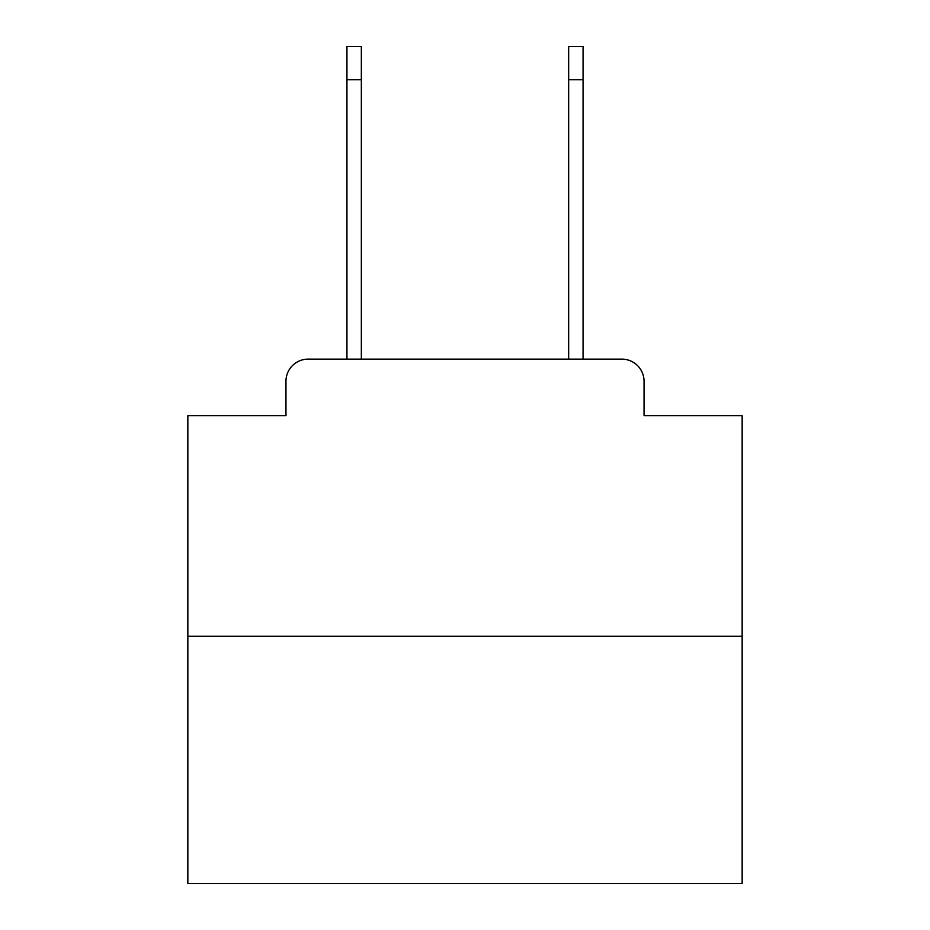 <?xml version="1.0" encoding="UTF-8"?>
<svg xmlns="http://www.w3.org/2000/svg" width="930" height="930" viewBox="0 0 930 930"><rect width="100%" height="100%" fill="white"/><g stroke="black" fill="none" stroke-linecap="round" stroke-linejoin="round"><path stroke-width="1.4" d="M285.963 381.3L285.963 415.664L285.963 381.3A22.169 22.169 0 0 1 308.132 359.131L346.937 359.131L346.937 46.5L361.34 46.5L361.34 359.131L378.533 359.131M742.152 636.283L187.848 636.283L187.848 883.5L742.152 883.5L742.152 415.664L644.037 415.664L644.037 381.3A22.169 22.169 0 0 0 621.868 359.131L308.132 359.131M187.848 636.283L187.848 415.664L285.963 415.664M551.467 359.131L568.66 359.131L568.66 46.5L583.064 46.5L583.064 79.759L568.66 79.759M583.064 79.759L583.064 359.131L621.868 359.131M644.037 415.664L644.037 381.3M346.937 79.759L361.34 79.759"/></g></svg>
